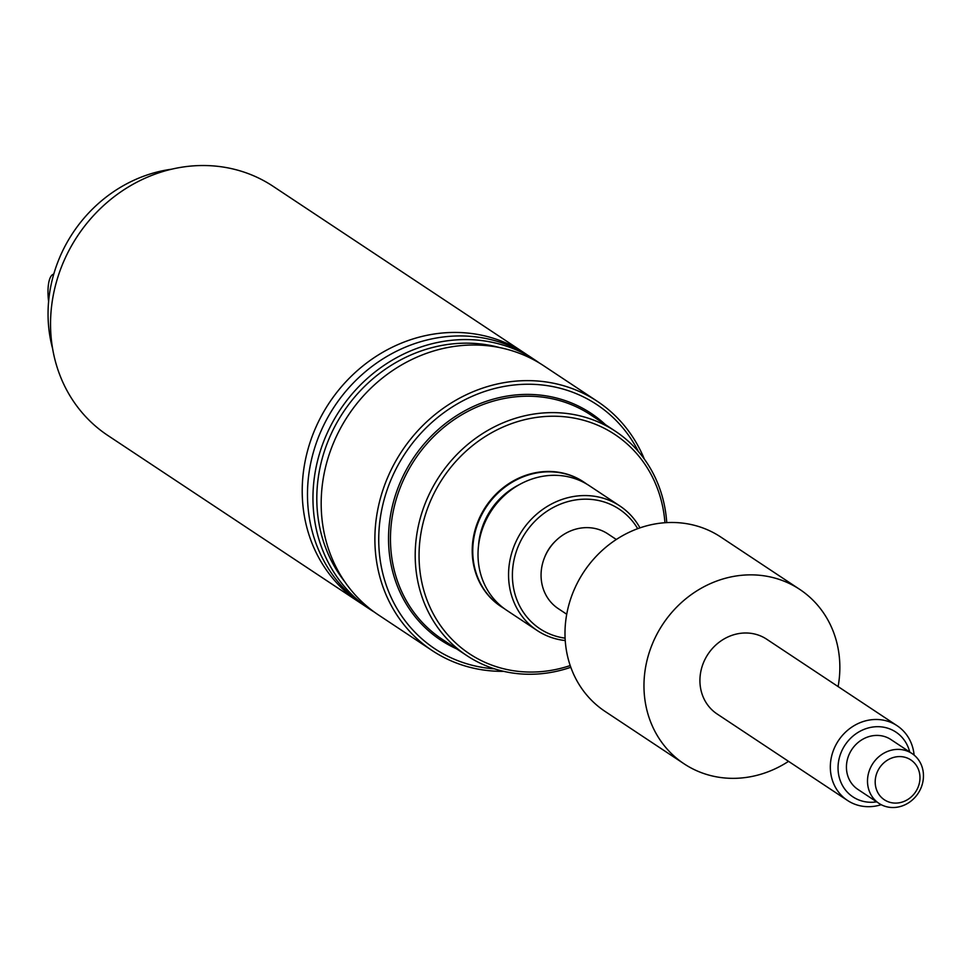 <?xml version="1.0" encoding="UTF-8"?>
<svg xmlns="http://www.w3.org/2000/svg" width="972" height="972" viewBox="0 0 972 972"><rect width="100%" height="100%" fill="white"/><g stroke="black" fill="none" stroke-linecap="round" stroke-linejoin="round"><path stroke-width="1.46" d="M344.671 581.596A146.505 132.775 -56.4 0 1 343.274 412.225A146.505 132.775 -56.4 0 1 499.839 347.624M370.247 609.505L364.779 605.872A149.494 135.485 -56.4 0 1 334.49 406.405A149.494 135.485 -56.4 0 1 530.032 356.7L535.511 360.333A149.494 135.485 123.6 0 0 339.969 410.038A149.494 135.485 123.6 0 0 370.247 609.505A149.494 135.485 123.6 0 0 374.414 612.141M539.557 363.139A149.494 135.485 123.6 0 0 535.511 360.333M586.602 484.007A74.747 67.748 123.6 0 0 584.014 482.197A74.747 67.748 123.6 0 0 509 484.226A74.747 67.748 123.6 0 0 472.902 555.85A74.747 67.748 123.6 0 0 501.394 606.783A74.747 67.748 123.6 0 0 504.067 608.46M501.127 606.613A74.747 67.748 -56.4 0 1 500.859 606.431A74.747 67.748 -56.4 0 1 485.721 506.704A74.747 67.748 -56.4 0 1 583.492 481.845A74.747 67.748 -56.4 0 1 583.759 482.027M565.097 638.154A71.758 65.039 -56.4 0 1 512.548 579.834A71.758 65.039 -56.4 0 1 560.006 504.298A71.758 65.039 -56.4 0 1 637.693 528.683M544.685 557.199A40.362 36.584 -56.4 0 1 555.182 541.368M639.965 527.869A74.747 67.748 123.6 0 0 619.82 505.938A74.747 67.748 123.6 0 0 544.806 507.979A74.747 67.748 123.6 0 0 508.708 579.591A74.747 67.748 123.6 0 0 537.2 630.524A74.747 67.748 123.6 0 0 565.23 640.548M619.82 505.938L589.287 485.684A74.747 67.748 123.6 0 0 514.261 487.725A74.747 67.748 123.6 0 0 478.163 559.337A74.747 67.748 123.6 0 0 506.655 610.27L537.2 630.524M570.2 665.565A131.56 119.228 -56.4 0 1 419.321 564.137A131.56 119.228 -56.4 0 1 533.312 417.911A131.56 119.228 -56.4 0 1 664.933 522.717M494.408 668.821A146.505 132.775 -56.4 0 1 379.031 548.949A146.505 132.775 -56.4 0 1 479.889 393.162A146.505 132.775 -56.4 0 1 638.446 451.628M644.339 459.112A149.494 135.485 123.6 0 0 597.428 401.4A149.494 135.485 123.6 0 0 447.387 405.458A149.494 135.485 123.6 0 0 375.192 548.706A149.494 135.485 123.6 0 0 432.175 650.572A149.494 135.485 123.6 0 0 503.593 671.336M432.175 650.572L378.473 614.948A149.494 135.485 -56.4 0 1 321.489 513.082A149.494 135.485 -56.4 0 1 393.672 369.846A149.494 135.485 -56.4 0 1 543.725 365.776L597.428 401.4M666.743 522.608A134.549 121.937 123.6 0 0 615.495 431.313A134.549 121.937 123.6 0 0 480.447 434.97A134.549 121.937 123.6 0 0 415.481 563.894A134.549 121.937 123.6 0 0 466.767 655.565A134.549 121.937 123.6 0 0 570.807 667.278M616.309 539.484L607.828 533.859A44.846 40.642 123.6 0 0 549.168 548.779A44.846 40.642 123.6 0 0 558.244 608.618L566.725 614.243M876.647 801.839A38.868 35.223 -56.4 0 1 838.314 772.485A38.868 35.223 -56.4 0 1 867.741 728.113A38.868 35.223 -56.4 0 1 909.707 752M878.955 803.37L857.887 789.398A29.901 27.095 -56.4 0 1 846.491 769.022A29.901 27.095 -56.4 0 1 860.937 740.372A29.901 27.095 -56.4 0 1 890.947 739.571L912.003 753.531A29.901 27.095 123.6 0 0 881.993 754.345A29.901 27.095 123.6 0 0 867.559 782.995A29.901 27.095 123.6 0 0 878.955 803.37A29.901 27.095 123.6 0 0 908.966 802.556A29.901 27.095 123.6 0 0 923.4 773.906A29.901 27.095 123.6 0 0 912.003 753.531M914.105 755.086A44.846 40.642 123.6 0 0 897.095 725.707A44.846 40.642 123.6 0 0 838.435 740.615A44.846 40.642 123.6 0 0 847.523 800.466A44.846 40.642 123.6 0 0 881.203 804.694M919.925 776.215A23.923 21.676 -56.4 0 1 887.703 801.56A23.923 21.676 -56.4 0 1 885.128 761.769A23.923 21.676 -56.4 0 1 919.925 776.215M897.095 725.707L766.701 639.224A44.846 40.642 123.6 0 0 708.029 654.132A44.846 40.642 123.6 0 0 717.117 713.983L847.523 800.466M788.535 761.343A104.648 94.843 -56.4 0 1 684.069 763.81L605.094 711.431A104.648 94.843 -56.4 0 1 565.206 640.123A104.648 94.843 -56.4 0 1 615.738 539.861A104.648 94.843 -56.4 0 1 720.762 537.018L799.749 589.397A104.648 94.843 -56.4 0 1 839.638 660.705A104.648 94.843 -56.4 0 1 838.107 686.584M684.069 763.81A104.648 94.843 -56.4 0 1 644.181 692.501A104.648 94.843 -56.4 0 1 694.713 592.24A104.648 94.843 -56.4 0 1 799.749 589.397M52.609 348.596A137.538 124.647 -56.4 0 1 168.229 169.711A137.538 124.647 -56.4 0 1 171.57 169.213M53.752 274.128A29.901 9.684 -99.2 0 0 48.6 301.478M362.167 604.098A149.494 135.485 -56.4 0 1 359.506 602.385L107.831 435.468A149.494 135.485 -56.4 0 1 56.097 283.119A149.494 135.485 -56.4 0 1 181.169 167.305A149.494 135.485 -56.4 0 1 273.083 186.296L524.759 353.213A149.494 135.485 -56.4 0 1 527.371 354.987M359.506 602.385A149.494 135.485 -56.4 0 1 307.772 450.036A149.494 135.485 -56.4 0 1 432.856 334.222A149.494 135.485 -56.4 0 1 524.759 353.213M519.206 484.7A68.769 62.33 123.6 0 0 478.479 546.106M605.41 424.63A136.044 123.298 123.6 0 0 462.939 411.824A136.044 123.298 123.6 0 0 388.812 547.358A136.044 123.298 123.6 0 0 456.682 648.883M615.495 431.313L590.745 414.898A134.549 121.937 123.6 0 0 455.71 418.568A134.549 121.937 123.6 0 0 390.732 547.479A134.549 121.937 123.6 0 0 442.017 639.163L466.767 655.565"/></g></svg>
